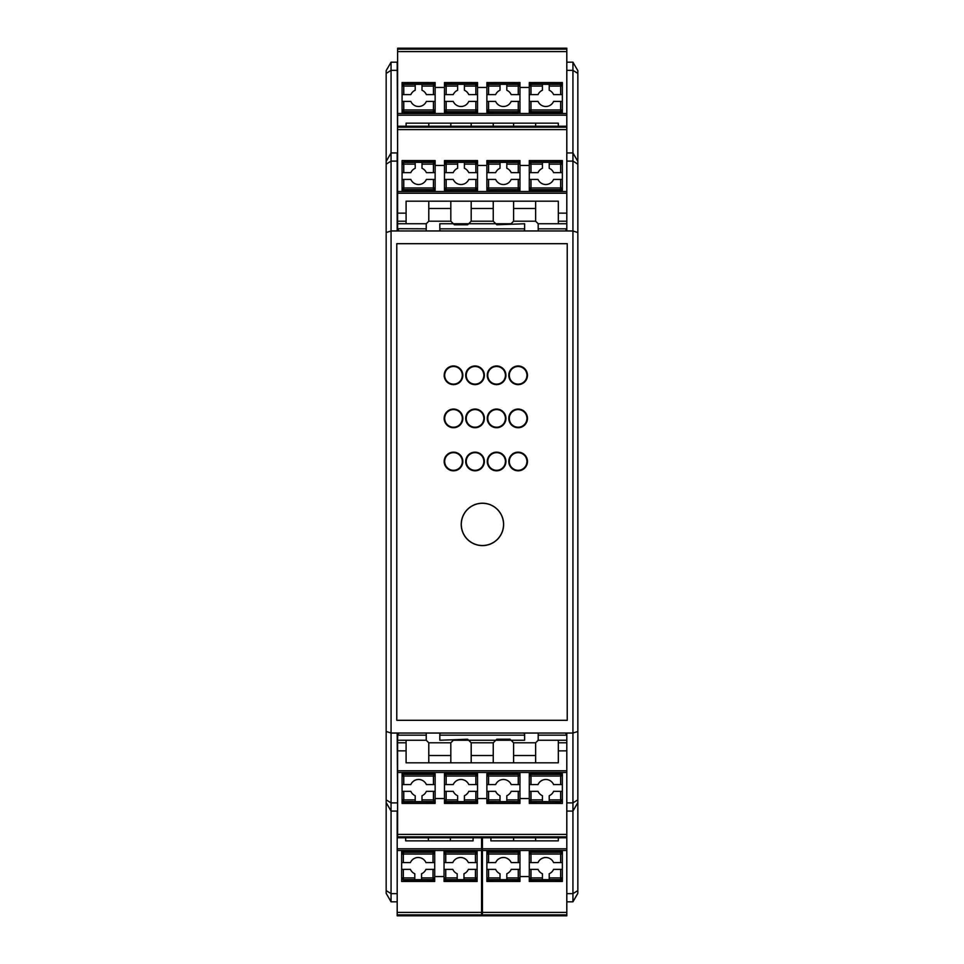 <?xml version="1.0" encoding="UTF-8"?>
<svg xmlns="http://www.w3.org/2000/svg" width="964" height="964" viewBox="0 0 964 964"><rect width="100%" height="100%" fill="white"/><g stroke="black" fill="none" stroke-linecap="round" stroke-linejoin="round"><path stroke-width="1.45" d="M445.802 370.056L446.428 370.056M460.587 370.056L461.214 370.056M467.335 370.056L467.962 370.056M397.614 152.939L397.192 62.19L391.059 62.19L386.166 70.673L386.166 161.422L391.059 152.939L391.059 230.962L386.166 232.541L386.166 802.578L391.059 811.061L397.192 811.061L397.192 901.81L391.059 901.81L386.166 893.327L391.059 901.81L397.192 901.81L397.192 914.896L481.578 914.896L481.578 837.776M482 380.732L482 381.527L482 380.732M482 412.17L482 412.966L482 412.17M482 423.823L482 424.606L482 423.823M482 455.261L482 456.056L482 455.261M482 466.901L482 467.697L482 466.901M482 369.092L482 369.887M481.578 895.869L482.422 895.869M481.578 887.808L482.422 887.808M481.578 888.591L482.422 888.591L481.578 888.579M481.578 901.388L482.422 901.388M514.631 366.657L516.403 366.657M519.849 366.657L521.62 366.657M397.614 49.152L397.614 48.2L566.808 48.2L566.808 49.152L397.614 49.152L397.614 126.224L566.808 126.224L566.808 127.128L397.614 127.128L397.614 213.128L406.097 213.128L406.097 221.214L397.614 221.214L397.614 228.709L426.233 228.842M566.808 836.824L566.808 837.776L397.614 837.776L397.614 836.824L566.808 836.824L566.808 811.061L572.941 811.061L572.941 152.939L566.808 152.939L566.808 127.128M397.614 221.214L397.614 213.128M397.614 126.224L397.614 127.128M535.647 190.053L535.647 190.896L535.647 190.053L561.855 190.402M561.879 190.378L562.361 189.197L560.662 190.896L560.662 189.679L530.983 189.679L530.983 190.896L535.647 190.896M562.361 187.98L562.361 187.98A1.699 1.699 180 0 1 560.662 189.679L560.662 187.98L562.361 187.98L562.361 172.652L553.589 172.652A8.483 8.483 0 0 0 549.215 168.278L549.215 162.338L542.431 162.338L542.431 168.278A8.483 8.483 0 0 0 538.045 172.652L529.284 172.652L529.284 191.523M555.999 161.205L555.999 162.048L555.999 161.205L560.662 161.205L560.662 162.422L549.215 162.422M555.999 190.053L555.999 190.896M535.647 162.048L535.647 161.205L535.647 162.048L555.999 162.048M529.284 189.197L530.983 190.896L529.284 189.197M562.361 162.904L560.662 161.205L562.361 162.904M535.647 161.205L530.983 161.205L529.284 162.904L530.983 161.205L530.983 162.422L542.431 162.422M397.614 191.523L566.808 191.523M435.138 179.437L426.377 179.437A8.483 8.483 0 0 1 410.833 179.437L402.072 179.437L402.072 160.578L435.138 160.578L435.138 164.121L422.003 164.121L422.003 168.278A8.483 8.483 0 0 1 426.377 172.652L435.138 172.652L435.138 191.523M402.072 191.523L402.072 188.558M435.138 188.968L435.138 187.98A1.699 1.699 180 0 1 433.451 189.679L403.759 189.679L403.759 190.896L402.072 189.197L403.759 190.896L408.423 190.896L408.423 190.053L408.423 190.896M433.451 179.437L433.451 190.896L435.138 189.197L433.451 190.896L428.787 190.896L428.787 190.053L428.787 190.896M428.787 162.048L428.787 161.205L428.787 162.048L408.423 162.048L408.423 161.205L408.423 162.048M428.787 161.205L433.451 161.205L435.138 162.904L433.451 161.205L433.451 162.422L415.207 162.338L415.207 168.278A8.483 8.483 0 0 0 410.833 172.652A8.483 8.483 0 0 1 415.207 168.278M397.614 129.622L566.808 129.622M435.138 165.459L444.476 165.459M477.542 163.097L477.542 160.578L444.476 160.578L444.476 172.652L453.237 172.652A8.483 8.483 0 0 1 457.623 168.278L457.623 162.338L464.407 162.338L464.407 168.278A8.483 8.483 0 0 1 468.781 172.652L477.542 172.652L477.542 164.121A1.699 1.699 180 0 0 475.854 162.422L464.407 162.422M486.88 165.459L477.542 165.459M519.957 163.097L519.957 160.578L486.88 160.578L486.88 172.652L495.641 172.652A8.483 8.483 0 0 1 500.027 168.278L500.027 162.338L506.811 162.338L506.811 168.278A8.483 8.483 0 0 1 511.185 172.652L519.957 172.652L519.957 191.523M529.284 165.459L519.957 165.459M562.361 163.097L562.361 160.578L529.284 160.578L529.284 172.652M562.361 191.523L562.361 188.558M398.915 230.962L397.698 228.842M439.813 230.962L439.813 223.756L468.637 223.756L471.191 221.214L471.191 201.175M426.233 230.962L426.233 223.756L428.787 221.214L450.827 221.214L454.393 224.769L467.624 224.769L468.637 223.756L495.785 223.756L493.243 221.214L471.191 221.214M397.614 223.756L426.233 223.756M406.097 213.128L406.097 201.175L558.325 201.175L558.325 213.128L566.808 213.128M566.808 221.214L558.325 221.214L558.325 223.756L538.189 223.756L535.647 221.214L513.595 221.214L511.053 223.756L495.785 223.756L496.797 224.769L524.621 223.756L524.621 230.962M513.595 221.214L513.595 208.489L535.647 208.489L535.647 221.214M513.595 208.489L513.595 201.175M535.647 201.175L535.647 208.489M538.189 230.962L538.189 223.756M566.808 228.709L565.507 230.962M406.097 223.756L406.097 221.214M558.325 221.214L558.325 213.128M566.724 228.842L538.189 228.842M439.813 230.541L441.319 230.962M480.699 230.962L483.723 230.962M523.103 230.962L524.621 230.541M524.621 228.842L439.813 228.842M493.243 201.175L493.243 221.214M493.243 208.489L471.191 208.489M428.787 201.175L428.787 221.214M428.787 208.489L450.827 208.489L450.827 221.214M450.827 208.489L450.827 201.175M562.361 164.121L560.662 164.121L560.662 162.422A1.699 1.699 180 0 1 562.361 164.121L562.361 172.652M471.191 161.205L471.191 162.048L471.191 161.205L475.854 161.205L477.542 162.904L475.854 161.205L475.854 172.652M444.476 172.652L444.476 191.523M477.542 188.968L477.542 191.523M477.542 179.437L475.854 179.437L475.854 187.98L477.542 187.98L477.542 172.652M444.476 162.904L446.163 161.205L444.476 162.904M471.191 162.048L450.827 162.048L450.827 161.205L450.827 162.048M450.827 190.053L471.191 190.053L471.191 190.896L475.854 190.896L477.542 189.197L475.854 190.896L475.854 187.98L446.163 187.98L446.163 190.896L450.827 190.896L450.827 190.053L450.827 190.896M477.542 187.98A1.699 1.699 180 0 1 475.854 189.679L446.163 189.679A1.699 1.699 0 0 1 444.476 187.98L444.476 188.968M471.191 190.053L471.191 190.896M475.854 179.437L468.781 179.437A8.483 8.483 0 0 1 453.237 179.437L446.163 179.437L446.163 187.98L444.476 187.98M444.476 189.197L446.163 190.896L444.476 189.197M444.476 179.437L446.163 179.437M450.827 161.205L446.163 161.205L446.163 162.422L457.623 162.422M435.138 163.097L435.138 172.652M408.423 190.053L428.787 190.053M422.003 164.121L422.003 162.422M402.072 179.437L402.072 187.98A1.699 1.699 0 0 0 403.759 189.679L403.759 179.437M402.072 172.652L410.833 172.652M408.423 161.205L403.759 161.205L403.759 162.422L415.207 162.422M486.88 188.968L486.88 191.523M513.595 161.205L513.595 162.048L513.595 161.205L518.258 161.205L518.258 162.422L506.811 162.422M513.595 162.048L493.243 162.048L493.243 161.205L488.567 161.205L486.88 162.904L488.567 161.205L488.567 162.422L500.027 162.422M519.957 188.968L519.957 187.98A1.699 1.699 180 0 1 518.258 189.679L488.567 189.679A1.699 1.699 0 0 1 486.88 187.98L486.88 172.652M486.88 189.197L488.567 190.896L486.88 189.197M519.957 179.437L511.185 179.437A8.483 8.483 0 0 1 495.641 179.437L488.567 179.437L488.567 187.98L518.258 187.98L518.258 190.896L519.451 190.402L519.957 189.197L518.258 190.896L513.595 190.896L513.595 190.053L513.595 190.896M519.957 162.904L518.258 161.205L519.957 162.904M493.243 161.205L493.243 162.048M493.243 190.896L493.243 190.053L493.243 190.896L488.567 190.896L488.567 187.98L486.88 187.98M493.243 190.053L513.595 190.053M519.957 164.121L518.258 164.121L518.258 162.422A1.699 1.699 180 0 1 519.957 164.121L519.957 172.652M486.88 179.437L488.567 179.437M529.284 188.968L529.284 187.98A1.699 1.699 0 0 0 530.983 189.679L530.983 187.98L560.662 187.98L560.662 179.437L553.589 179.437A8.483 8.483 0 0 1 538.045 179.437L530.983 179.437L530.983 187.98L529.284 187.98M562.361 179.437L560.662 179.437M529.284 179.437L530.983 179.437M566.808 49.152L566.808 62.19L572.941 62.19L572.941 152.939L577.834 161.422L577.834 70.673L572.941 62.19M535.647 112.029L535.647 112.872L535.647 112.029L561.855 112.378M561.879 112.354L562.361 111.173L560.662 112.872L560.662 111.655L530.983 111.655L530.983 112.872L535.647 112.872M562.361 109.956L562.361 109.956A1.699 1.699 180 0 1 560.662 111.655L560.662 109.956L562.361 109.956L562.361 94.629L553.589 94.629A8.483 8.483 0 0 0 549.215 90.255L549.215 84.314L542.431 84.314L542.431 90.255A8.483 8.483 0 0 0 538.045 94.629L529.284 94.629L529.284 113.499M555.999 83.181L555.999 84.025L555.999 83.181L560.662 83.181L560.662 84.398L549.215 84.398M555.999 112.029L555.999 112.872M535.647 84.025L535.647 83.181L535.647 84.025L555.999 84.025M529.284 111.173L530.983 112.872L529.284 111.173M562.361 84.88L560.662 83.181L562.361 84.88M535.647 83.181L530.983 83.181L529.284 84.88L530.983 83.181L530.983 84.398L542.431 84.398M397.614 113.499L566.808 113.499M402.072 85.073L402.072 82.543L435.138 82.543L435.138 86.097L422.003 86.097L422.003 90.255A8.483 8.483 0 0 1 426.377 94.629L435.138 94.629L435.138 87.435L444.476 87.435M402.072 113.499L402.072 110.535M435.138 85.073L435.138 109.956A1.699 1.699 180 0 1 433.451 111.655L403.759 111.655L403.759 112.872L402.072 111.173L403.759 112.872L408.423 112.872L408.423 112.029L408.423 112.872M402.542 83.699L402.072 84.88L403.759 83.181L403.759 84.398A1.699 1.699 0 0 0 402.072 86.097L402.072 101.413L410.833 101.413A8.483 8.483 0 0 0 426.377 101.413L433.451 101.413L433.451 112.872L435.138 111.173L433.451 112.872L428.787 112.872L428.787 112.029L428.787 112.872M428.787 84.025L428.787 83.181L428.787 84.025L408.423 84.025L408.423 83.181L408.423 84.025M428.787 83.181L433.451 83.181L435.138 84.88L433.451 83.181L433.451 84.398L415.207 84.314L415.207 90.255A8.483 8.483 0 0 0 410.833 94.629A8.483 8.483 0 0 1 415.207 90.255M408.423 83.181L402.566 83.675M397.614 51.598L566.808 51.598M477.542 85.073L477.542 82.543L444.476 82.543L444.476 94.629L453.237 94.629A8.483 8.483 0 0 1 457.623 90.255L457.623 84.314L464.407 84.314L464.407 90.255A8.483 8.483 0 0 1 468.781 94.629L477.542 94.629L477.542 87.435L486.88 87.435M486.88 85.073L486.88 82.543L519.957 82.543L519.957 86.097A1.699 1.699 180 0 0 518.258 84.398L518.258 83.181L519.957 84.88L518.258 83.181L513.595 83.181L513.595 84.025L493.243 84.025L493.243 83.181L488.567 83.181L488.567 84.398A1.699 1.699 0 0 0 486.88 86.097L486.88 94.629L495.641 94.629A8.483 8.483 0 0 1 500.027 90.255L500.027 84.314L506.811 84.314L506.811 90.255A8.483 8.483 0 0 1 511.185 94.629L519.957 94.629L519.957 113.499M529.284 87.435L519.957 87.435M529.284 86.097L530.983 86.097L530.983 84.398A1.699 1.699 0 0 0 529.284 86.097L529.284 94.629M562.361 85.073L562.361 82.543L529.284 82.543L529.284 85.073M562.361 113.499L562.361 110.535M406.097 126.224L406.097 123.151L558.325 123.151L558.325 126.224M513.595 126.224L513.595 123.151M535.647 123.151L535.647 126.224M493.243 126.224L493.243 123.151M471.191 126.224L471.191 123.151M428.787 123.151L428.787 126.224M450.827 126.224L450.827 123.151M562.361 86.097L560.662 86.097L560.662 84.398A1.699 1.699 180 0 1 562.361 86.097L562.361 94.629M477.542 86.097L475.854 86.097L475.854 84.398A1.699 1.699 180 0 1 477.542 86.097L477.542 110.944L477.542 101.413L468.781 101.413A8.483 8.483 0 0 1 453.237 101.413L446.163 101.413L446.163 112.872L450.827 112.872L450.827 112.029L477.047 112.378L477.542 111.173L475.854 112.872L475.854 109.956L444.476 109.956L444.476 113.499M471.191 83.181L471.191 84.025L471.191 83.181L475.854 83.181L477.542 84.88L475.854 83.181L475.854 84.398L464.407 84.398M435.138 110.944L435.138 113.499M444.476 84.88L446.163 83.181L444.476 84.88M444.476 85.073L444.476 86.097A1.699 1.699 0 0 1 446.163 84.398L457.623 84.398M471.191 84.025L450.827 84.025L450.827 83.181L450.827 84.025M444.476 94.629L444.476 109.956A1.699 1.699 -0 0 0 446.163 111.655L475.854 111.655A1.699 1.699 180 0 0 477.542 109.956L475.854 109.956L475.854 101.413M450.827 112.029L450.827 112.872M471.191 112.029L471.191 112.872M444.476 111.173L446.163 112.872L444.476 111.173M444.476 101.413L446.163 101.413M450.827 83.181L446.163 83.181L446.163 86.097L457.623 86.097M408.423 112.029L428.787 112.029M422.003 86.097L422.003 84.398M435.138 101.413L433.451 101.413M402.072 101.413L402.072 109.956A1.699 1.699 -0 0 0 403.759 111.655L403.759 101.413M402.072 94.629L410.833 94.629M477.542 110.944L477.542 113.499M486.88 94.629L486.88 113.499M486.88 111.173L488.567 112.872L486.88 111.173M519.957 101.413L511.185 101.413A8.483 8.483 0 0 1 495.641 101.413L488.567 101.413L488.567 109.956L518.258 109.956L518.258 112.872L519.451 112.378L519.957 111.173L518.258 112.872L513.595 112.872L513.595 112.029L513.595 112.872M513.595 83.181L513.595 84.025M488.567 83.181L486.88 84.88L488.567 83.181M493.243 83.181L493.243 84.025M493.243 112.872L493.243 112.029L493.243 112.872L488.567 112.872L488.567 111.655A1.699 1.699 -0 0 1 486.88 109.956L488.567 109.956L488.567 111.655L518.258 111.655A1.699 1.699 180 0 0 519.957 109.956L518.258 109.956L518.258 101.413M493.243 112.029L513.595 112.029M518.258 94.629L518.258 86.097L519.957 86.097L519.957 94.629M486.88 101.413L488.567 101.413M529.284 110.944L529.284 109.956A1.699 1.699 -0 0 0 530.983 111.655L530.983 109.956L560.662 109.956L560.662 101.413L553.589 101.413A8.483 8.483 0 0 1 538.045 101.413L530.983 101.413L530.983 109.956L529.284 109.956M519.957 110.944L519.957 109.956M562.361 101.413L560.662 101.413M529.284 101.413L530.983 101.413M397.614 836.824L397.614 740.244L426.233 740.244L428.787 742.786L450.827 742.786L453.381 740.244L468.637 740.244L471.191 742.786L493.243 742.786L493.243 762.825M398.915 733.038L397.698 735.158L426.233 735.158L397.698 735.158L397.614 740.244M428.787 773.947L428.787 773.104L428.787 773.947L402.566 773.598M402.542 773.622L402.072 774.803L403.759 773.104L403.759 774.321L433.451 774.321L433.451 773.104L428.787 773.104M435.138 784.563L426.377 784.563A8.483 8.483 0 0 0 410.833 784.563L402.072 784.563L402.072 775.442L402.072 791.348L410.833 791.348A8.483 8.483 0 0 0 415.207 795.722L415.207 801.662L422.003 801.662L422.003 795.722A8.483 8.483 0 0 0 426.377 791.348L435.138 791.348L435.138 772.477M408.423 802.795L408.423 801.952L408.423 802.795L403.759 802.795L403.759 801.578L415.207 801.578M408.423 773.947L408.423 773.104M428.787 801.952L428.787 802.795L428.787 801.952L408.423 801.952M435.138 774.803L433.451 773.104L435.138 774.803M402.566 802.301L403.759 802.795L402.072 801.096L402.554 802.277M428.787 802.795L433.451 802.795L435.138 801.096L433.451 802.795L433.451 801.578L422.003 801.578M566.808 772.477L397.614 772.477M562.361 800.903L562.361 803.422L529.284 803.422L529.284 799.879L542.431 799.879L542.431 795.722A8.483 8.483 0 0 1 538.045 791.348L529.284 791.348L529.284 772.477M562.361 772.477L562.361 776.02A1.699 1.699 180 0 0 560.662 774.321L560.662 773.104L562.361 774.803L560.662 773.104L555.999 773.104L555.999 773.947L555.999 773.104M529.284 775.032L529.284 776.02A1.699 1.699 -0 0 1 530.983 774.321L530.983 773.104L529.284 774.803L530.983 773.104L535.647 773.104L535.647 773.947L535.647 773.104M535.647 801.952L535.647 802.795L535.647 801.952L555.999 801.952L555.999 802.795L555.999 801.952M535.647 802.795L530.983 802.795L529.284 801.096L530.983 802.795L530.983 801.578L549.215 801.662L549.215 795.722A8.483 8.483 0 0 0 553.589 791.348A8.483 8.483 0 0 1 549.215 795.722M566.808 834.378L397.614 834.378M529.284 798.541L519.957 798.541M477.542 798.541L486.88 798.541L486.88 803.422L519.957 803.422L519.957 791.348L511.185 791.348A8.483 8.483 0 0 1 506.811 795.722L506.811 801.662L500.027 801.662L500.027 795.722A8.483 8.483 0 0 1 495.641 791.348L486.88 791.348L486.88 799.879A1.699 1.699 0 0 0 488.567 801.578L500.027 801.578M477.542 800.903L477.542 803.422L444.476 803.422L444.476 799.879A1.699 1.699 0 0 0 446.163 801.578L446.163 802.795L444.476 801.096L446.163 802.795L450.827 802.795L450.827 801.952L471.191 801.952L471.191 802.795L475.854 802.795L475.854 801.578A1.699 1.699 180 0 0 477.542 799.879L477.542 791.348L468.781 791.348A8.483 8.483 0 0 1 464.407 795.722L464.407 801.662L457.623 801.662L457.623 795.722A8.483 8.483 0 0 1 453.237 791.348L444.476 791.348L444.476 772.477M435.138 798.541L444.476 798.541M435.138 799.879L433.451 799.879L433.451 801.578A1.699 1.699 180 0 0 435.138 799.879L435.138 791.348M402.072 800.903L402.072 803.422L435.138 803.422L435.138 800.903M402.072 772.477L402.072 775.442M565.507 733.038L566.808 735.291M524.621 733.038L524.621 740.244L495.785 740.244L493.243 742.786M538.189 733.038L538.189 740.244L535.647 742.786L513.595 742.786L510.028 739.231L496.797 739.231L495.785 740.244L468.637 740.244L467.624 739.231L439.813 740.244L439.813 733.038M566.724 735.158L538.189 735.158M566.808 740.244L538.189 740.244M566.808 750.872L558.325 750.872L558.325 762.825L406.097 762.825L406.097 750.872L397.614 750.872M450.827 742.786L450.827 755.511L428.787 755.511L428.787 742.786M450.827 755.511L450.827 762.825M428.787 762.825L428.787 755.511M426.233 733.038L426.233 740.244M558.325 740.244L558.325 742.786L566.808 742.786M558.325 742.786L558.325 750.872M406.097 750.872L406.097 742.786L397.614 742.786M406.097 742.786L406.097 740.244M524.621 733.459L523.103 733.038M483.723 733.038L480.699 733.038M441.319 733.038L439.813 733.459M524.621 735.158L439.813 735.158L524.621 735.158M471.191 762.825L471.191 742.786M471.191 755.511L493.243 755.511M535.647 762.825L535.647 742.786M535.647 755.511L513.595 755.511L513.595 742.786M513.595 755.511L513.595 762.825M402.072 799.879L403.759 799.879L403.759 801.578A1.699 1.699 0 0 1 402.072 799.879L402.072 791.348M493.243 802.795L493.243 801.952L493.243 802.795L488.567 802.795L486.88 801.096L487.362 802.277L488.567 802.795L488.567 791.348M519.957 791.348L519.957 772.477M486.88 800.903L486.88 799.879L500.027 799.879M519.957 784.563L511.185 784.563A8.483 8.483 0 0 0 495.641 784.563L486.88 784.563L486.88 775.032L486.88 791.348M519.957 801.096L518.258 802.795L519.957 801.096M519.957 800.903L519.957 799.879A1.699 1.699 180 0 1 518.258 801.578L506.811 801.578M493.243 801.952L513.595 801.952L513.595 802.795L513.595 801.952M513.595 773.947L493.243 773.947L493.243 773.104L488.567 773.104L486.88 774.803L488.567 773.104L488.567 776.02L518.258 776.02L518.258 773.104L513.595 773.104L513.595 773.947L513.595 773.104M493.243 773.947L493.243 773.104M519.957 774.803L518.258 773.104L519.957 774.803M513.595 802.795L518.258 802.795L518.258 799.879L506.811 799.879M529.284 784.563L538.045 784.563A8.483 8.483 0 0 1 553.589 784.563L562.361 784.563L562.361 791.348L553.589 791.348M529.284 800.903L529.284 791.348M555.999 773.947L535.647 773.947M542.431 799.879L542.431 801.578M562.361 784.563L562.361 776.02L560.662 776.02L560.662 774.321L530.983 774.321L530.983 776.02L560.662 776.02L560.662 784.563M555.999 802.795L560.662 802.795L560.662 801.578A1.699 1.699 180 0 0 562.361 799.879L562.361 791.348M486.88 775.032L486.88 772.477M477.542 791.348L477.542 772.477M477.542 774.803L475.854 773.104L477.542 774.803M444.476 784.563L453.237 784.563A8.483 8.483 0 0 1 468.781 784.563L475.854 784.563L475.854 776.02L446.163 776.02L446.163 773.104L444.97 773.598L444.476 774.803L446.163 773.104L450.827 773.104L450.827 773.947L450.827 773.104M450.827 802.795L450.827 801.952M475.854 802.795L477.542 801.096L475.854 802.795M471.191 802.795L471.191 801.952M471.191 773.104L471.191 773.947L471.191 773.104L475.854 773.104L475.854 774.321A1.699 1.699 180 0 1 477.542 776.02L475.854 776.02L475.854 774.321L446.163 774.321A1.699 1.699 -0 0 0 444.476 776.02L446.163 776.02L446.163 784.563M471.191 773.947L450.827 773.947M446.163 791.348L446.163 799.879L444.476 799.879L444.476 791.348M477.542 784.563L475.854 784.563M435.138 775.032L435.138 776.02A1.699 1.699 180 0 0 433.451 774.321L433.451 776.02L403.759 776.02L403.759 774.321A1.699 1.699 -0 0 0 402.072 776.02L403.759 776.02L403.759 784.563M444.476 775.032L444.476 776.02M386.166 731.459L391.059 733.038L391.059 230.962L566.808 230.962L566.808 161.096L572.941 161.096L577.834 164.145L577.834 161.422M391.059 62.19L391.059 152.939L397.192 152.939L397.192 230.962M566.808 811.061L566.808 733.038L391.059 733.038L391.059 901.81M566.808 733.038L572.941 733.038L577.834 731.459L577.834 232.541L572.941 230.962L566.808 230.962M566.808 837.776L566.808 893.64L572.941 893.64L577.834 890.603L577.834 893.327L572.941 901.81L572.941 811.061L577.834 802.578L577.834 731.459M566.808 893.64L566.808 901.81L572.941 901.81M577.834 890.603L577.834 802.578M566.808 126.224L566.808 62.19M566.808 152.939L566.808 161.096M396.77 243.687L396.77 720.313L396.77 243.687L567.23 243.687L396.77 243.687M577.834 164.145L577.834 232.541M567.23 720.313L567.23 243.687L567.23 720.313L396.77 720.313L567.23 720.313M482.422 901.81L481.578 901.81M397.192 733.038L397.614 811.061M386.166 802.578L386.166 893.327M482.422 886.543L481.578 886.543M481.578 886.217L482.422 886.217M386.166 232.541L386.166 164.145L391.059 161.096L397.192 161.096M386.166 161.422L386.166 164.145M483.868 375.309A8.821 8.821 0 0 1 470.637 382.949A8.821 8.821 0 0 1 470.637 367.67A8.821 8.821 0 0 1 483.868 375.309M526.947 375.309A8.821 8.821 0 0 1 513.716 382.949A8.821 8.821 0 0 1 513.716 367.67A8.821 8.821 0 0 1 526.947 375.309M505.413 375.309A8.821 8.821 0 0 1 492.182 382.949A8.821 8.821 0 0 1 492.182 367.67A8.821 8.821 0 0 1 505.413 375.309M462.322 375.309A8.821 8.821 0 0 1 449.091 382.949A8.821 8.821 0 0 1 449.091 367.67A8.821 8.821 0 0 1 462.322 375.309M483.868 418.388A8.821 8.821 0 0 1 470.637 426.028A8.821 8.821 0 0 1 470.637 410.76A8.821 8.821 0 0 1 483.868 418.388M526.947 418.388A8.821 8.821 0 0 1 513.716 426.028A8.821 8.821 0 0 1 513.716 410.76A8.821 8.821 0 0 1 526.947 418.388M505.413 418.388A8.821 8.821 0 0 1 492.182 426.028A8.821 8.821 0 0 1 492.182 410.76A8.821 8.821 0 0 1 505.413 418.388M462.322 418.388A8.821 8.821 0 0 1 449.091 426.028A8.821 8.821 0 0 1 449.091 410.76A8.821 8.821 0 0 1 462.322 418.388M502.642 518.295A21.112 21.112 0 0 1 477.614 544.961A21.112 21.112 0 0 1 467.022 509.956A21.112 21.112 0 0 1 502.642 518.295M483.868 461.479A8.821 8.821 0 0 1 470.637 469.119A8.821 8.821 0 0 1 470.637 453.839A8.821 8.821 0 0 1 483.868 461.479M526.947 461.479A8.821 8.821 0 0 1 513.716 469.119A8.821 8.821 0 0 1 513.716 453.839A8.821 8.821 0 0 1 526.947 461.479M505.413 461.479A8.821 8.821 0 0 1 492.182 469.119A8.821 8.821 0 0 1 492.182 453.839A8.821 8.821 0 0 1 505.413 461.479M462.322 461.479A8.821 8.821 0 0 1 449.091 469.119A8.821 8.821 0 0 1 449.091 453.839A8.821 8.821 0 0 1 462.322 461.479M397.192 914.896L397.192 915.8L481.578 915.8L481.578 914.896M421.569 877.903L434.716 877.903L434.716 878.927L434.716 869.371L425.955 869.371A8.483 8.483 0 0 1 421.569 873.746L421.569 879.686L414.785 879.686L414.785 873.746A8.483 8.483 0 0 1 410.411 869.371L401.639 869.371L401.639 877.903A1.699 1.699 0 0 0 403.338 879.602L414.785 879.602M481.578 912.402L397.192 912.402M477.12 878.927L477.12 862.587L468.359 862.587A8.483 8.483 0 0 0 452.815 862.587L444.043 862.587L444.043 881.458L477.12 881.458L477.12 877.903A1.699 1.699 180 0 1 475.433 879.602L475.433 880.819L477.12 879.12L475.433 880.819L470.757 880.819L470.757 879.975L450.405 879.975L450.405 880.819L445.742 880.819L445.742 879.602L463.973 879.686L463.973 873.746A8.483 8.483 0 0 0 468.359 869.371A8.483 8.483 0 0 1 463.973 873.746M401.639 878.927L401.639 881.458L434.716 881.458L434.716 878.927M433.017 862.587L433.017 852.345A1.699 1.699 180 0 1 434.716 854.044L434.716 862.587L425.955 862.587A8.483 8.483 0 0 0 410.411 862.587L403.338 862.587L403.338 852.345L433.017 852.345L433.017 851.128L428.353 851.128L428.353 851.971L402.145 851.622M470.757 851.128L470.757 851.971L470.757 851.128L475.433 851.128L477.12 852.827L475.433 851.128L475.433 852.345A1.699 1.699 180 0 1 477.12 854.044L477.12 850.501M470.757 880.819L470.757 879.975M405.675 837.776L405.675 840.849L473.095 840.849L473.095 837.776M477.12 869.371L468.359 869.371M477.12 862.587L477.12 853.465M470.757 851.971L450.405 851.971L450.405 851.128L445.742 851.128L444.043 852.827L445.742 851.128L445.742 852.345L475.433 852.345L475.433 862.587M401.639 850.501L401.639 853.465M434.716 876.565L444.043 876.565M434.716 854.044L401.639 854.044L401.639 869.371M450.405 837.776L450.405 840.849M397.192 813.315L397.614 812.592M408.001 880.819L408.001 879.975L408.001 880.819L403.338 880.819L403.338 869.371M434.716 879.12L433.017 880.819L434.716 879.12M401.639 862.587L403.338 862.587M428.353 840.849L428.353 837.776M450.405 880.819L450.405 879.975M450.405 851.971L450.405 851.128M444.043 879.12L445.742 880.819L444.043 879.12M402.121 851.646L401.639 852.827L403.338 851.128L403.338 852.345A1.699 1.699 -0 0 0 401.639 854.044M408.001 851.971L408.001 851.128M428.353 879.975L428.353 880.819L428.353 879.975L408.001 879.975M428.353 851.971L428.353 851.128M434.716 852.827L433.017 851.128L434.716 852.827M481.578 850.501L397.192 850.501M434.716 853.056L434.716 850.501M434.716 862.587L434.716 869.371M428.353 880.819L433.017 880.819L433.017 879.602L421.569 879.602M444.043 853.056L444.043 850.501M445.742 869.371L445.742 879.602A1.699 1.699 0 0 1 444.043 877.903L457.189 877.903L457.189 873.746A8.483 8.483 0 0 1 452.815 869.371L444.043 869.371M444.043 862.587L444.043 854.044A1.699 1.699 -0 0 1 445.742 852.345L445.742 854.044L477.12 854.044M457.189 877.903L457.189 879.602M566.808 914.848L566.808 915.8L482.422 915.8L482.422 914.848L566.808 914.848L566.808 901.81M482.422 914.848L482.422 837.776M506.811 877.903L519.957 877.903L519.957 878.927L519.957 869.371L511.185 869.371A8.483 8.483 0 0 1 506.811 873.746L506.811 879.686L500.027 879.686L500.027 873.746A8.483 8.483 0 0 1 495.641 869.371L486.88 869.371L486.88 877.903A1.699 1.699 0 0 0 488.567 879.602L500.027 879.602M566.808 912.402L482.422 912.402M561.879 880.301L562.361 879.12L560.662 880.819L555.999 880.819L555.999 879.975L535.647 879.975L535.647 880.819L530.983 880.819L530.983 879.602L549.215 879.686L549.215 873.746A8.483 8.483 0 0 0 553.589 869.371A8.483 8.483 0 0 1 549.215 873.746M529.284 878.927L529.284 881.458L562.361 881.458L562.361 862.587L553.589 862.587A8.483 8.483 0 0 0 538.045 862.587L529.284 862.587L529.284 869.371L538.045 869.371A8.483 8.483 0 0 0 542.431 873.746L542.431 879.602M486.88 878.927L486.88 881.458L519.957 881.458L519.957 878.927M519.957 850.501L519.957 862.587L511.185 862.587A8.483 8.483 0 0 0 495.641 862.587L488.567 862.587L488.567 852.345L518.258 852.345L518.258 851.128L513.595 851.128L513.595 851.971L493.243 851.971L493.243 851.128L488.567 851.128L486.88 852.827L488.567 851.128L488.567 852.345A1.699 1.699 -0 0 0 486.88 854.044L486.88 850.501M562.361 878.927L562.361 877.903A1.699 1.699 180 0 1 560.662 879.602L560.662 880.819L561.855 880.325M555.999 851.128L555.999 851.971L555.999 851.128L560.662 851.128L562.361 852.827L560.662 851.128L560.662 852.345A1.699 1.699 180 0 1 562.361 854.044L562.361 850.501M555.999 880.819L555.999 879.975M490.905 837.776L490.905 840.849L558.325 840.849L558.325 837.776M562.361 869.371L553.589 869.371M562.361 862.587L562.361 853.465M555.999 851.971L535.647 851.971L535.647 851.128L530.983 851.128L529.284 852.827L530.983 851.128L530.983 852.345L560.662 852.345L560.662 862.587M519.957 876.565L529.284 876.565M486.88 853.465L486.88 869.371M535.647 837.776L535.647 840.849M493.243 880.819L493.243 879.975L493.243 880.819L488.567 880.819L488.567 869.371M519.957 879.12L518.258 880.819L519.957 879.12M486.88 862.587L488.567 862.587M486.88 879.12L488.567 880.819L486.88 879.12M513.595 840.849L513.595 837.776M535.647 880.819L535.647 879.975M535.647 851.971L535.647 851.128M529.284 879.12L530.983 880.819L529.284 879.12M493.243 851.971L493.243 851.128M513.595 879.975L513.595 880.819L513.595 879.975L493.243 879.975M513.595 851.971L513.595 851.128M519.957 852.827L518.258 851.128L519.957 852.827M566.808 850.501L482.422 850.501M519.957 862.587L519.957 869.371M513.595 880.819L518.258 880.819L518.258 879.602L506.811 879.602M529.284 853.056L529.284 850.501M529.284 862.587L529.284 854.044A1.699 1.699 -0 0 1 530.983 852.345L530.983 854.044L562.361 854.044M529.284 877.903L530.983 877.903L530.983 879.602A1.699 1.699 0 0 1 529.284 877.903L529.284 869.371M453.502 409.061A9.327 9.327 0 0 0 445.428 423.063A9.327 9.327 0 0 0 461.587 423.063A9.327 9.327 0 0 0 453.502 409.061M475.047 409.061A9.327 9.327 0 0 0 466.962 423.063A9.327 9.327 0 0 0 483.121 423.063A9.327 9.327 0 0 0 475.047 409.061M496.593 409.061A9.327 9.327 0 0 0 488.507 423.063A9.327 9.327 0 0 0 504.666 423.063A9.327 9.327 0 0 0 496.593 409.061M475.047 365.983A9.327 9.327 0 0 0 466.962 379.973A9.327 9.327 0 0 0 483.121 379.973A9.327 9.327 0 0 0 475.047 365.983M518.126 365.983A9.327 9.327 0 0 0 510.052 379.973A9.327 9.327 0 0 0 526.211 379.973A9.327 9.327 0 0 0 518.126 365.983M518.126 452.152A9.327 9.327 0 0 0 510.052 466.142A9.327 9.327 0 0 0 526.211 466.142A9.327 9.327 0 0 0 518.126 452.152M496.593 452.152A9.327 9.327 0 0 0 488.507 466.142A9.327 9.327 0 0 0 504.666 466.142A9.327 9.327 0 0 0 496.593 452.152M496.593 365.983A9.327 9.327 0 0 0 488.507 379.973A9.327 9.327 0 0 0 504.666 379.973A9.327 9.327 0 0 0 496.593 365.983M453.502 365.983A9.327 9.327 0 0 0 445.428 379.973A9.327 9.327 0 0 0 461.587 379.973A9.327 9.327 0 0 0 453.502 365.983M518.126 409.061A9.327 9.327 0 0 0 510.052 423.063A9.327 9.327 0 0 0 526.211 423.063A9.327 9.327 0 0 0 518.126 409.061M475.047 452.152A9.327 9.327 0 0 0 466.962 466.142A9.327 9.327 0 0 0 483.121 466.142A9.327 9.327 0 0 0 475.047 452.152M453.502 452.152A9.327 9.327 0 0 0 445.428 466.142A9.327 9.327 0 0 0 461.587 466.142A9.327 9.327 0 0 0 453.502 452.152M482.422 503.208A21.208 21.208 0 0 0 464.058 535.008A21.208 21.208 0 0 0 500.786 535.008A21.208 21.208 0 0 0 482.422 503.208M481.578 890.591L482.422 890.591M435.138 164.121A1.699 1.699 180 0 0 433.451 162.422L433.451 172.652M397.614 193.222L566.808 193.222M566.808 223.756L558.325 223.756M477.542 164.121L464.407 164.121M446.163 172.652L446.163 164.121L444.476 164.121A1.699 1.699 -0 0 1 446.163 162.422L446.163 164.121L457.623 164.121M566.808 127.176L397.614 127.176M435.138 187.98L402.072 187.98M403.759 172.652L403.759 164.121L402.072 164.121A1.699 1.699 -0 0 1 403.759 162.422L403.759 164.121L415.207 164.121M506.811 164.121L518.258 164.121L518.258 172.652M519.957 187.98L518.258 187.98L518.258 179.437M500.027 164.121L486.88 164.121A1.699 1.699 -0 0 1 488.567 162.422L488.567 172.652M530.983 172.652L530.983 164.121L529.284 164.121A1.699 1.699 -0 0 1 530.983 162.422L530.983 164.121L542.431 164.121M549.215 164.121L560.662 164.121L560.662 172.652M435.138 86.097A1.699 1.699 180 0 0 433.451 84.398L433.451 94.629M397.614 115.198L566.808 115.198M464.407 86.097L475.854 86.097L475.854 94.629M444.476 86.097L446.163 86.097L446.163 94.629M566.808 49.104L397.614 49.104M435.138 109.956L402.072 109.956M402.072 86.097L403.759 86.097L403.759 84.398L415.207 84.398M403.759 94.629L403.759 86.097L415.207 86.097M506.811 84.398L518.258 84.398L518.258 86.097L506.811 86.097M486.88 86.097L488.567 86.097L488.567 84.398L500.027 84.398M500.027 86.097L488.567 86.097L488.567 94.629M530.983 94.629L530.983 86.097L542.431 86.097M549.215 86.097L560.662 86.097L560.662 94.629M529.284 799.879A1.699 1.699 0 0 0 530.983 801.578L530.983 791.348M566.808 770.778L397.614 770.778M519.957 799.879L518.258 799.879L518.258 791.348M518.258 784.563L518.258 776.02L519.957 776.02A1.699 1.699 180 0 0 518.258 774.321L488.567 774.321A1.699 1.699 -0 0 0 486.88 776.02L488.567 776.02L488.567 784.563M397.614 836.873L566.808 836.873M530.983 784.563L530.983 776.02L529.284 776.02M562.361 799.879L560.662 799.879L560.662 801.578L549.215 801.578M560.662 791.348L560.662 799.879L549.215 799.879M457.623 801.578L446.163 801.578L446.163 799.879L457.623 799.879M477.542 799.879L475.854 799.879L475.854 801.578L464.407 801.578M464.407 799.879L475.854 799.879L475.854 791.348M433.451 791.348L433.451 799.879L422.003 799.879M415.207 799.879L403.759 799.879L403.759 791.348M433.451 784.563L433.451 776.02L435.138 776.02M386.166 73.397L391.059 70.36L397.192 70.36M386.166 799.855L391.059 802.904L397.192 802.904M566.808 802.904L572.941 802.904L577.834 799.855M577.834 73.397L572.941 70.36L566.808 70.36M386.166 890.603L391.059 893.64L397.192 893.64M397.192 914.848L481.578 914.848M477.12 877.903L475.433 877.903L475.433 879.602L463.973 879.602M445.742 862.587L445.742 854.044L444.043 854.044M434.716 877.903A1.699 1.699 180 0 1 433.017 879.602L433.017 869.371M475.433 869.371L475.433 877.903L463.973 877.903M401.639 877.903L414.785 877.903M481.578 848.802L397.192 848.802M518.258 862.587L518.258 854.044L486.88 854.044M518.258 854.044L518.258 852.345A1.699 1.699 180 0 1 519.957 854.044L518.258 854.044M562.361 877.903L560.662 877.903L560.662 879.602L549.215 879.602M530.983 862.587L530.983 854.044L529.284 854.044M482.422 914.896L566.808 914.896M519.957 877.903A1.699 1.699 180 0 1 518.258 879.602L518.258 869.371M560.662 869.371L560.662 877.903L549.215 877.903M486.88 877.903L500.027 877.903M566.808 848.802L482.422 848.802M542.431 877.903L530.983 877.903L530.983 869.371"/></g></svg>
